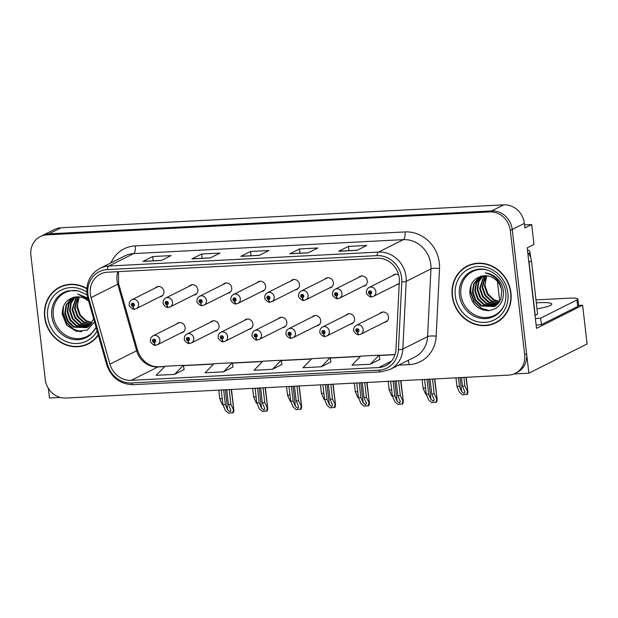 <?xml version="1.0" encoding="UTF-8"?>
<svg xmlns="http://www.w3.org/2000/svg" width="618" height="618" viewBox="0 0 618 618"><rect width="100%" height="100%" fill="white"/><g stroke="black" fill="none" stroke-linecap="round" stroke-linejoin="round"><path stroke-width="0.93" d="M282.642 327.656A5.299 4.836 -116.6 0 0 284.295 327.2A5.299 4.836 -116.6 0 0 286.814 322.21A5.299 4.836 -116.6 0 0 279.545 317.729A5.299 4.836 -116.6 0 0 278.193 318.78M316.532 325.902A5.299 4.836 -116.6 0 0 318.177 325.447A5.299 4.836 -116.6 0 0 320.696 320.456A5.299 4.836 -116.6 0 0 313.426 315.976A5.299 4.836 -116.6 0 0 312.075 317.026M248.76 329.417A5.299 4.836 -116.6 0 0 250.414 328.954A5.299 4.836 -116.6 0 0 252.932 323.963A5.299 4.836 -116.6 0 0 245.663 319.483A5.299 4.836 -116.6 0 0 244.303 320.533M214.879 331.171A5.299 4.836 -116.6 0 0 216.532 330.707A5.299 4.836 -116.6 0 0 219.042 325.725A5.299 4.836 -116.6 0 0 211.773 321.236A5.299 4.836 -116.6 0 0 210.421 322.287M180.989 332.924A5.299 4.836 -116.6 0 0 182.642 332.469A5.299 4.836 -116.6 0 0 185.161 327.478A5.299 4.836 -116.6 0 0 177.891 322.998A5.299 4.836 -116.6 0 0 176.539 324.041M350.414 324.149A5.299 4.836 -116.6 0 0 352.067 323.693A5.299 4.836 -116.6 0 0 354.585 318.703A5.299 4.836 -116.6 0 0 347.316 314.214A5.299 4.836 -116.6 0 0 345.956 315.265M363.083 286.335A5.299 4.836 -116.6 0 0 364.736 285.879A5.299 4.836 -116.6 0 0 367.254 280.889A5.299 4.836 -116.6 0 0 359.985 276.408A5.299 4.836 -116.6 0 0 358.625 277.459M329.201 288.088A5.299 4.836 -116.6 0 0 330.846 287.633A5.299 4.836 -116.6 0 0 333.365 282.642A5.299 4.836 -116.6 0 0 326.095 278.162A5.299 4.836 -116.6 0 0 324.744 279.212M295.311 289.85A5.299 4.836 -116.6 0 0 296.964 289.386A5.299 4.836 -116.6 0 0 299.483 284.404A5.299 4.836 -116.6 0 0 292.214 279.915A5.299 4.836 -116.6 0 0 290.862 280.966M261.429 291.603A5.299 4.836 -116.6 0 0 263.083 291.148A5.299 4.836 -116.6 0 0 265.601 286.157A5.299 4.836 -116.6 0 0 258.332 281.669A5.299 4.836 -116.6 0 0 256.972 282.72M227.548 293.357A5.299 4.836 -116.6 0 0 229.201 292.901A5.299 4.836 -116.6 0 0 231.711 287.911A5.299 4.836 -116.6 0 0 224.442 283.43A5.299 4.836 -116.6 0 0 223.09 284.481M193.658 295.11A5.299 4.836 -116.6 0 0 195.311 294.655A5.299 4.836 -116.6 0 0 197.83 289.664A5.299 4.836 -116.6 0 0 190.56 285.184A5.299 4.836 -116.6 0 0 189.208 286.234M159.776 296.872A5.299 4.836 -116.6 0 0 161.429 296.408A5.299 4.836 -116.6 0 0 163.948 291.418A5.299 4.836 -116.6 0 0 156.678 286.937A5.299 4.836 -116.6 0 0 155.319 287.988M384.296 322.395A5.299 4.836 -116.6 0 0 385.949 321.932A5.299 4.836 -116.6 0 0 388.467 316.949A5.299 4.836 -116.6 0 0 381.198 312.461A5.299 4.836 -116.6 0 0 379.846 313.511M396.965 284.581A5.299 4.836 -116.6 0 0 398.618 284.125A5.299 4.836 -116.6 0 0 399.236 283.747M578.618 305.423L582.62 305.215L536.509 328.351L527.193 247.849L533.991 244.442L531.689 224.543L524.891 227.949L524.365 223.399A19.869 18.123 -116.6 0 0 503.763 204.844L61.066 227.772A19.869 18.123 -116.6 0 0 54.415 229.525L42.279 235.612A19.869 18.123 -116.6 0 1 48.93 233.859A19.869 18.123 -116.6 0 0 42.279 235.612L40.34 236.586A19.869 18.123 -116.6 0 0 30.9 255.296L45.268 379.491A19.869 18.123 -116.6 0 0 65.879 398.046L508.568 375.111A19.869 18.123 -116.6 0 0 515.227 373.365A19.869 18.123 -116.6 0 0 524.667 354.655L510.29 230.46A19.869 18.123 -116.6 0 0 489.688 211.904L46.991 234.832A19.869 18.123 -116.6 0 0 40.34 236.586M524.543 224.913L531.689 224.543M48.343 388.328L49.471 398.023L60.363 397.459M489.688 211.904L491.627 210.931L48.93 233.859L491.627 210.931A19.869 18.123 -116.6 0 1 512.237 229.487A19.869 18.123 -116.6 0 0 491.627 210.931L503.763 204.844M582.62 305.215L587.1 343.971L528.861 373.187L512.237 229.487L526.606 353.681A19.869 18.123 -116.6 0 1 517.166 372.391L515.227 373.365M513.882 373.967L528.861 373.187M398.664 275.056A5.299 4.836 -116.6 0 0 393.867 274.655A5.299 4.836 -116.6 0 0 392.507 275.705M497.42 281.46L499.738 301.484L493.96 299.66L487.88 293.898L485.091 285.779L485.4 280.526A16.555 15.102 63.4 0 1 487.131 275.821M86.837 288.459A31.788 29 -116.6 0 0 59.73 287.115A31.788 29 -116.6 0 0 44.627 317.049A31.788 29 -116.6 0 0 88.243 343.948A31.788 29 -116.6 0 0 98.308 335.157M85.408 344.813A31.788 29 -116.6 0 0 89.201 343.438M452.214 295.937A31.788 29 -116.6 0 0 495.829 322.835A31.788 29 -116.6 0 0 510.931 292.901A31.788 29 -116.6 0 0 467.316 266.003A31.788 29 -116.6 0 0 452.214 295.937M492.994 323.701A31.788 29 -116.6 0 0 496.795 322.326M90.344 294.029A21.19 19.328 63.4 0 1 100.41 274.075A21.19 19.328 63.4 0 1 107.509 272.214L377.235 258.239A21.19 19.328 63.4 0 1 399.336 281.661L395.968 349.34A21.19 19.328 63.4 0 1 385.779 365.671A21.19 19.328 63.4 0 1 378.687 367.532L131.217 380.356A21.19 19.328 63.4 0 1 109.95 364.156L91.062 297.629A21.19 19.328 63.4 0 1 90.344 294.029M87.895 294.16A23.839 21.746 -116.6 0 0 88.706 298.208L107.594 364.736A23.839 21.746 -116.6 0 0 131.518 382.951L378.988 370.136A23.839 21.746 -116.6 0 0 398.432 349.672L401.8 281.986A23.839 21.746 -116.6 0 0 376.934 255.636L107.208 269.61A23.839 21.746 -116.6 0 0 87.895 294.16M357.08 250.329L366.783 245.454L348.436 246.404L338.734 251.279L357.08 250.329M339.058 251.186L357.243 250.244L339.081 251.186A5.299 2.016 87 0 0 339.058 251.186A5.299 2.016 87 0 0 338.734 251.279M348.931 250.676L348.436 246.404M308.15 252.862L317.853 247.988L299.506 248.938L289.803 253.813L308.15 252.862M290.128 253.72L308.312 252.777L290.151 253.72A5.299 2.016 87 0 0 290.128 253.72A5.299 2.016 87 0 0 289.803 253.813M300 253.21L299.506 248.938M161.36 260.464L171.062 255.597L152.716 256.547L143.013 261.414L161.36 260.464M143.337 261.329L161.522 260.387L143.361 261.321A5.299 2.016 87 0 0 143.337 261.329A5.299 2.016 87 0 0 143.013 261.414M153.21 260.811L152.716 256.547M210.29 257.93L219.993 253.063L201.646 254.013L191.943 258.88L210.29 257.93M192.268 258.787L210.452 257.853L192.291 258.787A5.299 2.016 87 0 0 192.268 258.787A5.299 2.016 87 0 0 191.943 258.88M202.14 258.278L201.646 254.013M259.22 255.396L268.923 250.529L250.576 251.48L240.873 256.346L259.22 255.396M241.198 256.254L259.382 255.311L241.221 256.254A5.299 2.016 87 0 0 241.198 256.254A5.299 2.016 87 0 0 240.873 256.346M251.07 255.744L250.576 251.48M370.259 364.249L379.073 355.165L360.727 356.123L351.912 365.199L370.259 364.249L379.861 359.382M223.469 371.851L232.283 362.774L213.936 363.724L205.122 372.801L223.469 371.851L233.071 366.984M174.539 374.384L183.353 365.308L165.006 366.258L156.192 375.335L174.539 374.384L184.141 369.525M321.329 366.783L330.143 357.706L311.796 358.656L302.982 367.733L321.329 366.783L330.931 361.916M272.399 369.317L281.213 360.24L262.866 361.19L254.052 370.267L272.399 369.317L282.001 364.45M281.213 360.24L282.009 364.496M232.283 362.774L233.079 367.03M183.353 365.308L184.149 369.564M330.143 357.706L330.939 361.963M379.073 355.165L379.869 359.429M468.297 265.539A31.788 29 -116.6 0 0 464.929 267.756M60.711 286.652A31.788 29 -116.6 0 0 57.343 288.869M430.035 379.182L431.743 393.96L434.238 399.985L433.365 401.298L430.962 399.359L428.691 394.114L426.242 394.245L428.691 399.892L431.681 402.627L436.594 402.148C437.243 400.147 437.343 399.213 436.887 399.359L434.191 393.828L432.484 379.058M359.352 334.593A3.314 1.282 -95.6 0 1 359.166 334.647A3.314 1.282 -95.6 0 1 357.629 331.959A1.653 1.506 -116.6 0 0 357.189 328.714A1.653 1.506 -116.6 0 0 357.498 331.966L357.428 330.993A0.664 0.603 63.4 0 1 357.08 329.749A0.664 0.603 63.4 0 1 357.675 330.931A0.664 0.603 63.4 0 1 357.474 330.993L357.629 331.959M357.868 330.769L357.428 330.993M357.498 331.966A3.314 1.236 89.7 0 0 358.726 334.67A3.314 1.236 89.7 0 0 358.942 334.624M434.778 378.934L437.165 399.568L434.524 378.95M424.535 379.467L426.242 394.245M426.976 379.344L428.691 394.114M431.743 393.96L434.191 393.828M436.107 402.395L436.64 399.483M461.476 377.552L462.473 386.165L464.968 392.191L464.095 393.504L461.685 391.565L459.413 386.32L456.965 386.451L459.421 392.098L462.411 394.832L467.324 394.354C467.973 392.353 468.065 391.418 467.61 391.565L464.914 386.041L463.925 377.428M372.021 296.787A3.314 1.282 -95.6 0 1 371.835 296.841A3.314 1.282 -95.6 0 1 370.298 294.153A1.653 1.506 -116.6 0 0 369.858 290.908A1.653 1.506 -116.6 0 0 370.167 294.16L370.097 293.179A0.664 0.603 63.4 0 1 369.749 291.935A0.664 0.603 63.4 0 1 370.344 293.125A0.664 0.603 63.4 0 1 370.143 293.179L370.298 294.153M370.537 292.955L370.097 293.179M370.167 294.16A3.314 1.236 89.7 0 0 371.395 296.864A3.314 1.236 89.7 0 0 371.611 296.81M466.219 377.304L467.896 391.781L465.964 377.32M455.968 377.837L456.965 386.451M458.417 377.714L459.413 386.32M462.473 386.165L464.914 386.041M466.829 394.601L467.37 391.688M396.153 380.935L397.861 395.713L400.356 401.739L399.483 403.052L397.08 401.113L394.802 395.868L392.36 395.999L394.809 401.646L397.799 404.381L402.712 403.902C403.361 401.901 403.461 400.966 403.006 401.113L400.31 395.582L398.602 380.812M325.47 336.346A3.314 1.282 -95.6 0 1 325.284 336.401A3.314 1.282 -95.6 0 1 323.747 333.72A1.653 1.506 -116.6 0 0 323.307 330.468A1.653 1.506 -116.6 0 0 323.616 333.728L323.538 332.747A0.664 0.603 63.4 0 1 323.199 331.503A0.664 0.603 63.4 0 1 324.102 332.067A0.664 0.603 63.4 0 1 323.593 332.747L323.747 333.72M323.986 332.523L323.538 332.747M323.616 333.728A3.314 1.236 89.7 0 0 324.844 336.424A3.314 1.236 89.7 0 0 325.06 336.377M400.897 380.688L403.284 401.329L400.642 380.703M390.646 381.221L392.36 395.999M393.094 381.097L394.802 395.868M397.861 395.713L400.31 395.582M402.218 404.149L402.758 401.236M362.272 382.689L363.979 397.467L366.474 403.492L365.601 404.805L363.199 402.874L360.92 397.629L358.471 397.753L360.927 403.399L363.917 406.134L368.83 405.663C369.479 403.654 369.572 402.727 369.116 402.866L366.428 397.343L364.713 382.565M291.588 338.108A3.314 1.282 -95.6 0 1 291.402 338.162A3.314 1.282 -95.6 0 1 289.865 335.474A1.653 1.506 -116.6 0 0 289.417 332.229A1.653 1.506 -116.6 0 0 289.726 335.481L289.657 334.5A0.664 0.603 63.4 0 1 289.309 333.256A0.664 0.603 63.4 0 1 290.221 333.82A0.664 0.603 63.4 0 1 289.711 334.5L289.865 335.474M290.097 334.284L289.657 334.5M289.726 335.481A3.314 1.236 89.7 0 0 290.962 338.185A3.314 1.236 89.7 0 0 291.171 338.131M367.015 382.449L369.402 403.083L366.76 382.457M356.764 382.975L358.471 397.753M359.212 382.851L360.92 397.629M363.979 397.467L366.428 397.343M368.336 405.91L368.876 402.99M328.382 384.45L330.097 399.22L332.584 405.253L331.711 406.567L329.309 404.628L327.038 399.382L324.589 399.506L327.038 405.161L330.035 407.888L334.941 407.416C335.597 405.408 335.69 404.481 335.234 404.628L332.538 399.097L330.831 384.319M257.698 339.861A3.314 1.282 -95.6 0 1 257.521 339.915A3.314 1.282 -95.6 0 1 255.976 337.227A1.653 1.506 -116.6 0 0 255.535 333.983A1.653 1.506 -116.6 0 0 255.844 337.235L255.775 336.262A0.664 0.603 63.4 0 1 255.427 335.018A0.664 0.603 63.4 0 1 256.339 335.574A0.664 0.603 63.4 0 1 255.829 336.254L255.976 337.227M256.215 336.037L255.775 336.262M255.844 337.235A3.314 1.236 89.7 0 0 257.073 339.939A3.314 1.236 89.7 0 0 257.289 339.885M333.125 384.203L335.512 404.836L332.87 384.218M322.882 384.736L324.589 399.506M325.323 384.605L327.038 399.382M330.097 399.22L332.538 399.097M334.454 407.664L334.995 404.744M338.139 298.54A3.314 1.282 -95.6 0 1 337.953 298.594A3.314 1.282 -95.6 0 1 336.416 295.906A1.653 1.506 -116.6 0 0 335.976 292.662A1.653 1.506 -116.6 0 0 336.285 295.914L336.207 294.94A0.664 0.603 63.4 0 1 335.868 293.697A0.664 0.603 63.4 0 1 336.455 294.879A0.664 0.603 63.4 0 1 336.262 294.933L336.416 295.906M336.656 294.716L336.207 294.94M336.285 295.914A3.314 1.236 89.7 0 0 337.513 298.618A3.314 1.236 89.7 0 0 337.729 298.564M422.086 379.591L423.083 388.204L425.532 393.851L426.428 394.67M423.083 388.204L425.532 388.081M304.257 300.294A3.314 1.282 -95.6 0 1 304.071 300.348A3.314 1.282 -95.6 0 1 302.534 297.66A1.653 1.506 -116.6 0 0 302.086 294.415A1.653 1.506 -116.6 0 0 302.395 297.667L302.326 296.694A0.664 0.603 63.4 0 1 301.978 295.45A0.664 0.603 63.4 0 1 302.89 296.007A0.664 0.603 63.4 0 1 302.38 296.686L302.534 297.66M302.766 296.47L302.326 296.694M302.395 297.667A3.314 1.236 89.7 0 0 303.631 300.371A3.314 1.236 89.7 0 0 303.84 300.317M388.204 381.352L389.201 389.958L391.65 395.613L392.546 396.424M389.201 389.958L391.642 389.834M270.367 302.048A3.314 1.282 -95.6 0 1 270.19 302.102A3.314 1.282 -95.6 0 1 268.645 299.413A1.653 1.506 -116.6 0 0 268.204 296.169A1.653 1.506 -116.6 0 0 268.513 299.421L268.444 298.448A0.664 0.603 63.4 0 1 268.096 297.204A0.664 0.603 63.4 0 1 269.008 297.768A0.664 0.603 63.4 0 1 268.498 298.448L268.645 299.413M268.884 298.224L268.444 298.448M268.513 299.421A3.314 1.236 89.7 0 0 269.742 302.125A3.314 1.236 89.7 0 0 269.958 302.078M354.315 383.106L355.311 391.712L357.768 397.366L358.656 398.185M355.311 391.712L357.76 391.588M236.485 303.801A3.314 1.282 -95.6 0 1 236.3 303.855A3.314 1.282 -95.6 0 1 234.763 301.175A1.653 1.506 -116.6 0 0 234.322 297.922A1.653 1.506 -116.6 0 0 234.631 301.182L234.554 300.201A0.664 0.603 63.4 0 1 234.214 298.957A0.664 0.603 63.4 0 1 234.809 300.147A0.664 0.603 63.4 0 1 234.608 300.201L234.763 301.175M235.002 299.977L234.554 300.201M234.631 301.182A3.314 1.236 89.7 0 0 235.86 303.878A3.314 1.236 89.7 0 0 236.076 303.832M320.433 384.859L321.43 393.473L323.878 399.12L324.774 399.939M321.43 393.473L323.878 393.342M537.003 308.791A20.201 3.075 -6.6 0 0 551.812 304.079A20.201 3.075 -6.6 0 0 539.143 302.689A20.201 3.075 -6.6 0 0 536.316 302.866M535.968 299.892L569.572 298.154A13.248 2.016 173.4 0 1 577.876 299.066A13.248 2.016 173.4 0 1 576.957 299.954L540.65 318.162L541.407 324.666A13.248 2.016 -6.6 0 0 536.138 325.122M535.381 318.618A13.248 2.016 173.4 0 1 540.65 318.162M577.876 299.066L578.633 305.562A13.248 2.016 173.4 0 1 577.706 306.458L541.407 324.666M528.583 259.846A13.248 12.082 63.4 0 1 529.031 262.078L535.196 315.396A13.248 12.082 -116.6 0 0 535.01 315.396M529.031 262.078L531.457 260.858A13.248 12.082 -116.6 0 0 527.772 252.808M535.196 315.396L537.621 314.183L531.457 260.858M96.091 327.339A24.504 22.348 63.4 0 1 71.812 337.861A24.504 22.348 63.4 0 1 53.295 315.728A24.504 22.348 63.4 0 1 78.841 290.962M88.729 301.422A16.555 15.102 -116.6 0 0 76.956 296.841C67.292 298.077 62.372 303.84 62.194 314.129L66.659 325.261L76.462 331.379L87.254 330.051L94.554 321.939M98.192 334.747A31.456 28.691 63.4 0 1 88.096 343.647A31.456 28.691 63.4 0 1 44.936 317.034A31.456 28.691 63.4 0 1 59.876 287.416A31.456 28.691 63.4 0 1 86.806 288.807M59.876 287.416L61.823 286.435A31.456 28.691 63.4 0 1 64.511 285.277M91.951 322.936L85.763 321.074L79.683 315.319L76.895 307.192L79.228 296.903M92.159 322.596L86.373 320.773L80.294 315.01L77.505 306.891L77.814 301.638A16.555 15.102 63.4 0 1 79.544 296.934M91.055 324.18L83.337 322.295L77.258 316.532L74.469 308.413L77.698 296.818M91.286 323.886L83.948 321.993L77.86 316.231L75.079 308.104L78.069 296.825M90.073 325.253L80.912 323.515L74.832 317.752L72.043 309.626L76.269 296.864M90.328 324.998L81.522 323.206L75.435 317.443L72.654 309.324L76.609 296.849M89.023 326.196L78.486 324.728L72.406 318.965L69.618 310.846L70.645 303.199L74.963 297.003M89.293 325.972L79.096 324.427L73.009 318.664L70.22 310.537L71.178 303.09L75.28 296.964M87.903 326.992L76.06 325.949L69.973 320.186L67.192 312.059L68.498 303.724L73.851 297.219M88.189 326.806L76.663 325.64L70.583 319.885L67.795 311.758L69.077 303.492L74.098 297.165M93.712 318.973L88.521 326.574L86.721 327.664L73.635 327.161L67.547 321.406L64.766 313.28L66.072 304.944L71.186 298.602L73.272 297.366M87.022 327.509L74.237 326.86L68.158 321.097L65.369 312.978L66.682 304.643L71.788 298.301L73.303 297.358M92.576 341.221A31.456 28.691 63.4 0 1 90.035 342.673L88.096 343.647M87.764 298.015L77.629 294.021L88.15 299.382M81.723 331.719L73.998 329.464L66.559 322.472L63.121 312.615L63.492 306.157M80.525 331.796L73.697 329.61L66.25 322.627L62.82 312.77L62.943 307.648M504.172 305.222A24.504 22.348 63.4 0 1 479.947 316.895A24.504 22.348 63.4 0 1 460.889 294.616A24.504 22.348 63.4 0 1 486.428 269.842M501.716 291.194A16.555 15.102 -116.6 0 0 484.551 275.728C474.879 276.964 469.958 282.727 469.78 293.017C471.735 304.265 477.984 310.143 488.529 310.669C498.656 309.023 503.639 302.673 503.477 291.619C503.013 287.293 501.383 283.407 498.587 279.962C494.887 275.775 490.429 273.419 485.215 272.909C494.995 275.319 500.495 281.414 501.716 291.194L500.812 299.321L496.107 305.462L494.307 306.551L481.221 306.049L475.142 300.286L472.353 292.167L473.658 283.832L478.772 277.49L480.866 276.254L479.383 277.188L474.269 283.523L472.955 291.866L475.744 299.985L481.831 305.748L494.609 306.397M452.523 295.922A31.456 28.691 63.4 0 1 467.471 266.296A31.456 28.691 63.4 0 1 510.63 292.917A31.456 28.691 63.4 0 1 495.682 322.534A31.456 28.691 63.4 0 1 452.523 295.922M467.471 266.296L469.41 265.323A31.456 28.691 63.4 0 1 472.098 264.164M499.537 301.823L493.357 299.962L487.27 294.199L484.481 286.08L486.814 275.79M498.641 303.067L490.924 301.182L484.844 295.419L482.055 287.3L485.285 275.705M498.873 302.774L491.534 300.881L485.454 295.118L482.666 286.991L485.663 275.713M497.66 304.141L488.498 302.403L482.419 296.64L479.63 288.513L483.855 275.752M497.915 303.886L489.108 302.094L483.021 296.331L480.24 288.212L484.195 275.736M496.609 305.083L486.072 303.616L479.993 297.853L477.204 289.734L478.232 282.086L482.558 275.891M496.88 304.859L486.683 303.314L480.595 297.552L477.814 289.425L478.765 281.978L482.867 275.852M495.489 305.879L483.647 304.836L477.567 299.073L474.779 290.947L476.092 282.611L481.437 276.107M495.775 305.694L484.257 304.527L478.17 298.764L475.381 290.645L476.663 282.38L481.692 276.053M500.163 320.101A31.456 28.691 63.4 0 1 497.621 321.561L495.682 322.534M530.669 257.582L530.128 252.862A3.314 3.02 -116.6 0 0 527.424 249.819M489.317 310.607L481.584 308.351L474.145 301.36L470.707 291.503L471.078 285.045M488.12 310.684L481.283 308.498L473.836 301.514L470.406 291.65L470.53 286.536M294.5 386.204L296.207 400.982L298.703 407.007L297.83 408.32L295.427 406.381L293.148 401.136L290.707 401.26L293.156 406.914L296.146 409.649L301.059 409.17C301.708 407.162 301.808 406.235 301.352 406.381L298.656 400.85L296.949 386.072M223.816 341.615A3.314 1.282 -95.6 0 1 223.631 341.669A3.314 1.282 -95.6 0 1 222.094 338.981A1.653 1.506 -116.6 0 0 221.653 335.736A1.653 1.506 -116.6 0 0 221.962 338.988L221.885 338.015A0.664 0.603 63.4 0 1 221.545 336.771A0.664 0.603 63.4 0 1 222.14 337.953A0.664 0.603 63.4 0 1 221.939 338.007L222.094 338.981M222.333 337.791L221.885 338.015M221.962 338.988A3.314 1.236 89.7 0 0 223.191 341.692A3.314 1.236 89.7 0 0 223.407 341.638M299.243 385.956L301.63 406.59L298.988 385.972M288.992 386.489L290.707 401.26M291.441 386.358L293.148 401.136M296.207 400.982L298.656 400.85M300.564 409.417L301.105 406.505M260.618 387.957L262.326 402.735L264.821 408.761L263.948 410.074L261.545 408.135L259.266 402.89L256.818 403.021L259.274 408.668L262.264 411.403L267.177 410.924C267.826 408.923 267.918 407.988 267.463 408.135L264.774 402.604L263.059 387.834M189.935 343.369A3.314 1.282 -95.6 0 1 189.749 343.423A3.314 1.282 -95.6 0 1 188.212 340.742A1.653 1.506 -116.6 0 0 187.764 337.49A1.653 1.506 -116.6 0 0 188.081 340.742L188.003 339.769A0.664 0.603 63.4 0 1 187.656 338.525A0.664 0.603 63.4 0 1 188.567 339.089A0.664 0.603 63.4 0 1 188.057 339.769L188.212 340.742M188.451 339.545L188.003 339.769M188.081 340.742A3.314 1.236 89.7 0 0 189.309 343.446A3.314 1.236 89.7 0 0 189.525 343.399M265.361 387.71L267.748 408.344L265.107 387.725M255.11 388.243L256.818 403.021M257.559 388.119L259.266 402.89M262.326 402.735L264.774 402.604M266.682 411.171L267.223 408.259M226.729 389.711L228.444 404.489L230.939 410.514L230.066 411.827L227.656 409.889L225.385 404.643L222.936 404.775L225.385 410.422L228.382 413.156L233.295 412.677C233.944 410.676 234.037 409.742 233.581 409.889L230.885 404.365L229.178 389.587M156.045 345.13A3.314 1.282 -95.6 0 1 155.867 345.184A3.314 1.282 -95.6 0 1 154.322 342.496A1.653 1.506 -116.6 0 0 153.882 339.251A1.653 1.506 -116.6 0 0 154.191 342.503L154.121 341.522A0.664 0.603 63.4 0 1 153.774 340.279A0.664 0.603 63.4 0 1 154.685 340.842A0.664 0.603 63.4 0 1 154.176 341.522L154.322 342.496M154.562 341.298L154.121 341.522M154.191 342.503A3.314 1.236 89.7 0 0 155.427 345.199A3.314 1.236 89.7 0 0 155.636 345.153M231.472 389.464L233.859 410.105L231.217 389.479M221.229 389.997L222.936 404.775M223.67 389.873L225.385 404.643M228.444 404.489L230.885 404.365M232.801 412.924L233.341 410.012M202.604 305.562A3.314 1.282 -95.6 0 1 202.418 305.616A3.314 1.282 -95.6 0 1 200.881 302.928A1.653 1.506 -116.6 0 0 200.433 299.684A1.653 1.506 -116.6 0 0 200.742 302.936L200.672 301.955A0.664 0.603 63.4 0 1 200.325 300.711A0.664 0.603 63.4 0 1 201.236 301.275A0.664 0.603 63.4 0 1 200.726 301.955L200.881 302.928M201.12 301.738L200.672 301.955M200.742 302.936A3.314 1.236 89.7 0 0 201.978 305.64A3.314 1.236 89.7 0 0 202.194 305.586M286.551 386.613L287.548 395.226L289.996 400.873L290.893 401.692M287.548 395.226L289.989 395.095M168.714 307.316A3.314 1.282 -95.6 0 1 168.536 307.37A3.314 1.282 -95.6 0 1 166.991 304.682A1.653 1.506 -116.6 0 0 166.551 301.437A1.653 1.506 -116.6 0 0 166.86 304.689L166.79 303.716A0.664 0.603 63.4 0 1 166.443 302.472A0.664 0.603 63.4 0 1 167.354 303.029A0.664 0.603 63.4 0 1 166.845 303.708L166.991 304.682M167.231 303.492L166.79 303.716M166.86 304.689A3.314 1.236 89.7 0 0 168.096 307.393A3.314 1.236 89.7 0 0 168.305 307.339M252.662 388.367L253.658 396.98L256.115 402.627L257.003 403.446M253.658 396.98L256.107 396.856M134.832 309.07A3.314 1.282 -95.6 0 1 134.647 309.124A3.314 1.282 -95.6 0 1 133.109 306.435A1.653 1.506 -116.6 0 0 132.669 303.191A1.653 1.506 -116.6 0 0 132.978 306.443L132.901 305.47A0.664 0.603 63.4 0 1 132.561 304.226A0.664 0.603 63.4 0 1 133.156 305.408A0.664 0.603 63.4 0 1 132.955 305.462L133.109 306.435M133.349 305.246L132.901 305.47M132.978 306.443A3.314 1.236 89.7 0 0 134.206 309.147A3.314 1.236 89.7 0 0 134.423 309.093M218.78 390.128L219.776 398.734L222.225 404.388L223.121 405.199M219.776 398.734L222.225 398.61M61.066 227.772L46.991 234.832M524.365 223.399L510.29 230.46M117.876 271.673A21.19 19.328 -116.6 0 0 117.034 280.642A21.19 19.328 -116.6 0 0 117.752 284.241L136.648 350.769A21.19 19.328 -116.6 0 0 157.907 366.961L164.658 366.613M110.954 262.859A33.117 30.205 63.4 0 1 135.272 245.894L404.999 231.928A6.62 2.518 -93 0 1 403.33 239.645L133.596 253.619A26.489 24.164 -116.6 0 0 124.728 255.945L99.977 268.366A26.489 24.164 63.4 0 1 108.845 266.034A6.62 2.518 87 0 0 107.208 269.61M404.999 231.928A33.117 30.205 63.4 0 1 439.344 262.851A33.117 30.205 63.4 0 1 439.529 268.521L436.169 336.2A33.117 30.205 63.4 0 1 409.162 364.628L398.579 365.176M430.8 264.388A26.489 24.164 -116.6 0 0 403.33 239.645L378.579 252.059A26.489 24.164 63.4 0 1 406.204 281.337L402.836 349.023A26.489 24.164 63.4 0 1 390.097 369.433L414.848 357.011A26.489 24.164 -116.6 0 0 427.586 336.601L430.955 268.923A26.489 24.164 -116.6 0 0 430.8 264.388M99.977 268.366C90.46 273.782 86.111 282.241 86.929 293.759L87.81 298.177A6.62 0.556 -15.9 0 0 88.706 298.208M87.81 298.177L106.705 364.705C111.325 377.729 120.209 384.396 133.349 384.69A6.62 2.518 -93 0 1 131.518 382.951M378.988 370.136A6.62 2.518 87 0 0 380.819 371.874L390.097 369.433M398.432 349.672A6.62 1.429 2.8 0 0 402.836 349.023L427.586 336.601A6.62 1.429 -177.2 0 1 436.169 336.2M106.705 364.705A6.62 0.556 -15.9 0 0 107.594 364.736M401.8 281.986A6.62 1.429 2.8 0 0 406.204 281.337L430.955 268.923A6.62 1.429 -177.2 0 1 439.529 268.521M376.934 255.636A6.62 2.518 -93 0 1 378.579 252.059L108.845 266.034L133.596 253.619A6.62 2.518 -93 0 0 135.272 245.894M524.667 354.655L526.606 353.681M407.965 360.472A6.62 2.518 -93 0 1 409.162 364.628M378.687 367.532L391.518 361.097M91.062 297.629L117.752 284.241A11.92 0.997 164.1 0 0 118.61 283.577L137.505 350.105A11.92 0.997 164.1 0 1 136.648 350.769L109.95 364.156M131.217 380.356L157.907 366.961A11.92 4.535 -93 0 1 158.648 366.76L164.828 366.443M183.415 365.64L213.589 364.079M232.345 363.106L262.519 361.545M281.275 360.572L311.449 359.012M330.205 358.038L360.379 356.47M379.135 355.504L395.01 354.678M382.851 312.005L356.362 325.292A4.967 4.527 63.4 0 1 363.175 329.494A4.967 4.527 63.4 0 1 360.819 334.176L359.166 334.647M428.637 379.251L430.962 399.359M395.52 274.191L369.031 287.486A4.967 4.527 63.4 0 1 375.844 291.681A4.967 4.527 63.4 0 1 373.488 296.362L371.835 296.841M460.078 377.629L461.685 391.565M348.961 313.759L322.48 327.046A4.967 4.527 63.4 0 1 329.294 331.248A4.967 4.527 63.4 0 1 326.93 335.929L325.284 336.401M394.755 381.012L397.08 401.113M315.08 315.512L288.591 328.807A4.967 4.527 63.4 0 1 295.412 333.009A4.967 4.527 63.4 0 1 293.048 337.683L291.402 338.162M360.866 382.766L363.199 402.874M281.198 317.273L254.709 330.56A4.967 4.527 63.4 0 1 261.522 334.763A4.967 4.527 63.4 0 1 259.166 339.436L257.521 339.915M326.984 384.52L329.309 404.628M361.63 275.952L335.149 289.239A4.967 4.527 63.4 0 1 341.963 293.442A4.967 4.527 63.4 0 1 339.599 298.115L337.953 298.594M327.749 277.706L301.26 290.993A4.967 4.527 63.4 0 1 308.081 295.195A4.967 4.527 63.4 0 1 305.717 299.869L304.071 300.348M293.867 279.46L267.378 292.747A4.967 4.527 63.4 0 1 274.191 296.949A4.967 4.527 63.4 0 1 271.835 301.63L270.19 302.102M259.977 281.213L233.496 294.5A4.967 4.527 63.4 0 1 240.309 298.703A4.967 4.527 63.4 0 1 237.945 303.384L236.3 303.855M576.957 299.954L577.706 306.458M96.114 327.416L90.715 334.585A25.183 22.974 63.4 0 1 66.844 337.459A25.183 22.974 63.4 0 1 51.819 316.192A25.183 22.974 63.4 0 1 68.706 290.73L78.061 290.769L87.084 294.863M97.119 330.954A28.482 25.979 63.4 0 1 68.884 342.526A28.482 25.979 63.4 0 1 47.686 316.895A28.482 25.979 63.4 0 1 59.143 291.248A28.482 25.979 63.4 0 1 86.79 292.082M498.301 313.473A25.183 22.974 63.4 0 1 474.431 316.346A25.183 22.974 63.4 0 1 459.406 295.072A25.183 22.974 63.4 0 1 476.3 269.618C488.977 266.204 504.543 277.915 505.802 292.832C506.528 301.422 504.025 308.305 498.301 313.473M455.273 295.783A28.482 25.979 63.4 0 1 478.34 266.458A28.482 25.979 63.4 0 1 507.872 293.056A28.482 25.979 63.4 0 1 484.813 322.38A28.482 25.979 63.4 0 1 455.273 295.783M530.128 252.862L528.506 253.674M247.316 319.027L220.827 332.314A4.967 4.527 63.4 0 1 227.64 336.516A4.967 4.527 63.4 0 1 225.284 341.19L223.631 341.669M293.102 386.273L295.427 406.381M213.426 320.781L186.945 334.068A4.967 4.527 63.4 0 1 193.758 338.27A4.967 4.527 63.4 0 1 191.395 342.951L189.749 343.423M259.22 388.027L261.545 408.135M179.544 322.534L153.055 335.821A4.967 4.527 63.4 0 1 159.869 340.024A4.967 4.527 63.4 0 1 157.513 344.705L155.867 345.184M225.331 389.788L227.656 409.889M226.095 282.967L199.606 296.261A4.967 4.527 63.4 0 1 206.427 300.464A4.967 4.527 63.4 0 1 204.064 305.137L202.418 305.616M192.213 284.728L165.724 298.015A4.967 4.527 63.4 0 1 172.538 302.217A4.967 4.527 63.4 0 1 170.182 306.891L168.536 307.37M158.332 286.482L131.843 299.769A4.967 4.527 63.4 0 1 138.656 303.971A4.967 4.527 63.4 0 1 136.3 308.645L134.647 309.124M133.349 384.69L380.819 371.874M137.505 350.105L139.127 354.284C144.087 362.797 150.591 366.961 158.648 366.76M183.384 365.477L213.758 363.909M232.314 362.944L262.689 361.368M281.244 360.41L311.619 358.834M330.174 357.876L360.549 356.3M379.104 355.342L395.064 354.516M118.61 283.577L118.455 271.642M356.362 325.292C354.469 326.381 353.612 328.019 353.774 330.19C352.824 331.464 358.007 335.775 358.726 334.67M387.301 320.881L360.819 334.176M369.031 287.486C367.138 288.575 366.281 290.205 366.443 292.384C365.493 293.65 370.676 297.961 371.395 296.864M399.251 283.438L373.488 296.362M322.48 327.046C320.587 328.135 319.722 329.773 319.885 331.951C318.934 333.218 324.126 337.528 324.844 336.424M353.419 322.642L326.93 335.929M288.591 328.807C286.706 329.896 285.84 331.526 286.003 333.705C285.053 334.971 290.236 339.29 290.962 338.185M319.537 324.396L293.048 337.683M254.709 330.56C252.824 331.65 251.959 333.28 252.121 335.458C251.171 336.725 256.354 341.043 257.073 339.939M285.647 326.149L259.166 339.436M335.149 289.239C333.256 290.329 332.391 291.959 332.554 294.137C331.603 295.404 336.795 299.722 337.513 298.618M366.088 284.828L339.599 298.115M301.26 290.993C299.375 292.082 298.509 293.712 298.672 295.891C297.721 297.158 302.905 301.476 303.631 300.371M332.206 286.582L305.717 299.869M267.378 292.747C265.485 293.836 264.628 295.474 264.79 297.644C263.84 298.919 269.023 303.229 269.742 302.125M298.316 288.336L271.835 301.63M233.496 294.5C231.603 295.589 230.738 297.227 230.9 299.406C229.95 300.672 235.141 304.983 235.86 303.878M264.434 290.097L237.945 303.384M220.827 332.314C218.934 333.403 218.069 335.041 218.231 337.212C217.281 338.479 222.472 342.797 223.191 341.692M251.765 327.903L225.284 341.19M186.945 334.068C185.052 335.157 184.187 336.795 184.349 338.965C183.399 340.24 188.583 344.55 189.309 343.446M217.884 329.657L191.395 342.951M153.055 335.821C151.171 336.918 150.305 338.548 150.468 340.727C149.517 341.993 154.701 346.304 155.427 345.199M184.002 331.418L157.513 344.705M199.606 296.261C197.721 297.351 196.856 298.981 197.018 301.159C196.068 302.426 201.252 306.744 201.978 305.64M230.553 291.851L204.064 305.137M165.724 298.015C163.84 299.104 162.974 300.734 163.137 302.913C162.186 304.18 167.37 308.498 168.096 307.393M196.671 293.604L170.182 306.891M131.843 299.769C129.95 300.858 129.085 302.496 129.247 304.666C128.305 305.933 133.488 310.251 134.206 309.147M162.781 295.358L136.3 308.645"/></g></svg>
